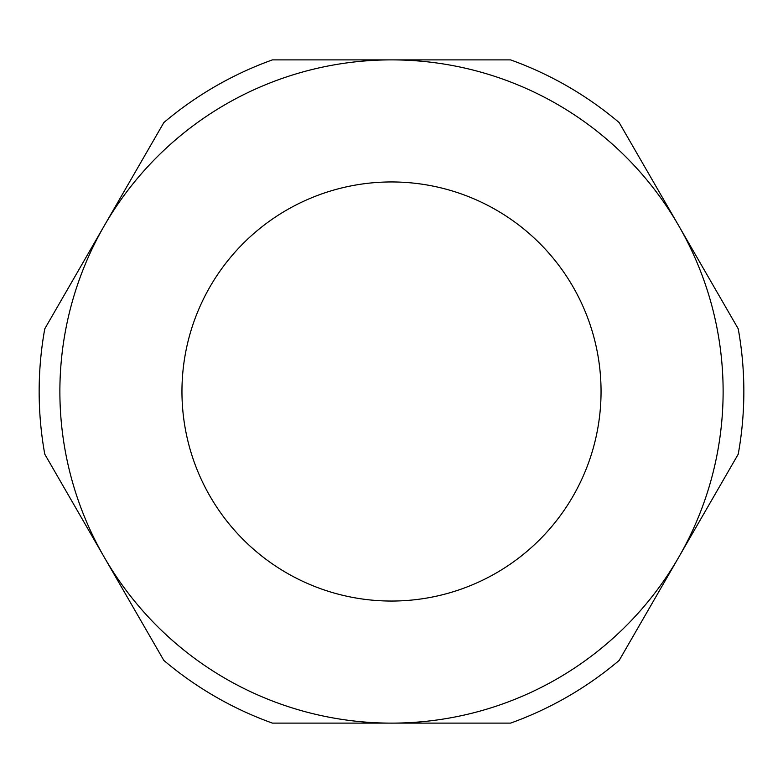 <?xml version="1.0" encoding="UTF-8"?>
<svg xmlns="http://www.w3.org/2000/svg" width="783" height="783" viewBox="0 0 783 783"><rect width="100%" height="100%" fill="white"/><g stroke="black" fill="none" stroke-linecap="round" stroke-linejoin="round"><path stroke-width="1.17" d="M163.833 660.421L44.778 454.199A352.35 352.35 0 0 1 44.778 328.801L163.833 122.579A352.35 352.35 0 0 1 272.435 59.88L510.565 59.88A352.35 352.35 0 0 1 619.167 122.579L738.222 328.801A352.35 352.35 0 0 1 738.222 454.199L619.167 660.421A352.35 352.35 0 0 1 510.565 723.12L272.435 723.12A352.35 352.35 0 0 1 163.833 660.421M181.959 391.5A209.541 209.541 0 0 0 496.275 572.97A209.541 209.541 0 0 0 496.275 210.03A209.541 209.541 0 0 0 181.959 391.5M104.305 557.31A331.62 331.62 0 0 0 678.695 557.31A331.62 331.62 0 0 0 391.5 59.88A331.62 331.62 0 0 0 104.305 557.31"/></g></svg>
